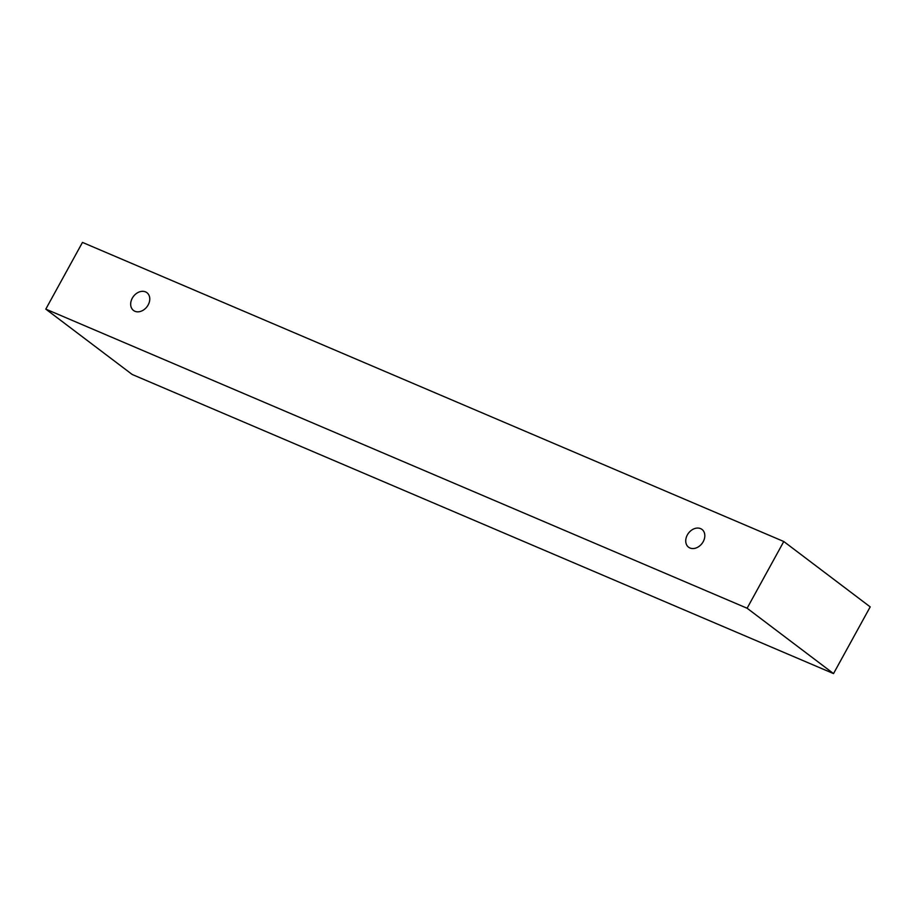 <?xml version="1.0" encoding="UTF-8"?>
<svg xmlns="http://www.w3.org/2000/svg" width="916" height="916" viewBox="0 0 916 916"><rect width="100%" height="100%" fill="white"/><g stroke="black" fill="none" stroke-linecap="round" stroke-linejoin="round"><path stroke-width="1.37" d="M689.954 547.986A11.129 8.519 127.1 0 1 688.557 547.184A11.129 8.519 127.1 0 1 688.488 533.169A11.129 8.519 127.1 0 1 701.988 529.425A11.129 8.519 127.1 0 1 702.664 542.581A11.129 8.519 127.1 0 1 689.954 547.986M45.8 309.116L132.213 374.484L833.526 673.592L870.2 606.884L783.787 541.516L82.474 242.408L45.8 309.116L747.113 608.235L783.787 541.516M747.113 608.235L833.526 673.592M134.892 311.257A11.129 8.519 127.1 0 1 133.507 310.444A11.129 8.519 127.1 0 1 133.427 296.429A11.129 8.519 127.1 0 1 146.938 292.696A11.129 8.519 127.1 0 1 147.613 305.852A11.129 8.519 127.1 0 1 134.892 311.257"/></g></svg>
